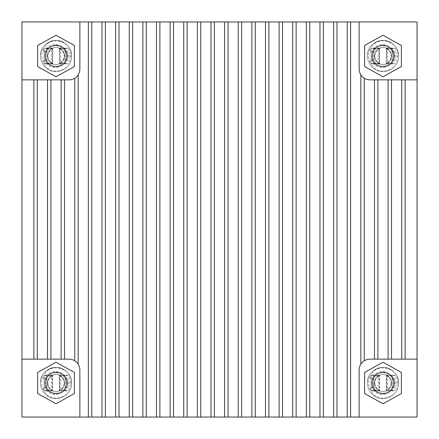 <?xml version="1.0" encoding="UTF-8"?>
<svg xmlns="http://www.w3.org/2000/svg" width="439" height="439" viewBox="0 0 439 439"><rect width="100%" height="100%" fill="white"/><g stroke="black" fill="none" stroke-linecap="round" stroke-linejoin="round"><path stroke-width="0.33" stroke-dasharray="2.19 1.65" d="M56.011 372.091A10.898 10.898 0 0 0 45.113 382.989A10.898 10.898 0 0 0 56.011 393.887A10.898 10.898 0 0 0 66.909 382.989A10.898 10.898 0 0 0 56.011 372.091A10.898 10.898 0 0 0 45.113 382.989A10.898 10.898 0 0 0 56.011 393.887A10.898 10.898 0 0 0 66.909 382.989A10.898 10.898 0 0 0 56.011 372.091M382.989 372.091A10.898 10.898 0 0 0 372.091 382.989A10.898 10.898 0 0 0 382.989 393.887A10.898 10.898 0 0 0 393.887 382.989A10.898 10.898 0 0 0 382.989 372.091A10.898 10.898 0 0 0 372.091 382.989A10.898 10.898 0 0 0 382.989 393.887A10.898 10.898 0 0 0 393.887 382.989A10.898 10.898 0 0 0 382.989 372.091M382.989 45.113A10.898 10.898 0 0 0 372.091 56.011A10.898 10.898 0 0 0 382.989 66.909A10.898 10.898 0 0 0 393.887 56.011A10.898 10.898 0 0 0 382.989 45.113A10.898 10.898 0 0 0 372.091 56.011A10.898 10.898 0 0 0 382.989 66.909A10.898 10.898 0 0 0 393.887 56.011A10.898 10.898 0 0 0 382.989 45.113M56.011 45.113A10.898 10.898 0 0 0 45.113 56.011A10.898 10.898 0 0 0 56.011 66.909A10.898 10.898 0 0 0 66.909 56.011A10.898 10.898 0 0 0 56.011 45.113A10.898 10.898 0 0 0 45.113 56.011A10.898 10.898 0 0 0 56.011 66.909A10.898 10.898 0 0 0 66.909 56.011A10.898 10.898 0 0 0 56.011 45.113M405.131 359.146L405.131 79.854M401.723 359.146L401.723 79.854M391.506 359.146L391.506 79.854M388.098 359.146L388.098 79.854M377.88 359.146L377.88 79.854M374.472 359.146L374.472 79.854M364.255 360.781L364.255 78.219M360.853 364.15L360.853 74.849M350.635 417.05L350.635 21.95M347.227 417.05L347.227 21.95M337.009 417.05L337.009 21.95M333.602 417.05L333.602 21.95M323.384 417.05L323.384 21.95M319.976 417.05L319.976 21.95M309.758 417.05L309.758 21.95M306.356 417.05L306.356 21.95M296.138 417.05L296.138 21.95M292.731 417.05L292.731 21.95M282.513 417.05L282.513 21.95M279.105 417.05L279.105 21.95M268.887 417.05L268.887 21.95M265.48 417.05L265.48 21.95M255.262 417.05L255.262 21.95M251.86 417.05L251.86 21.95M241.637 417.05L241.637 21.95M238.234 417.05L238.234 21.95M228.017 417.05L228.017 21.95M224.609 417.05L224.609 21.95M214.391 417.05L214.391 21.95M210.983 417.05L210.983 21.95M200.766 417.05L200.766 21.95M197.363 417.05L197.363 21.95M187.14 417.05L187.14 21.95M183.738 417.05L183.738 21.95M173.52 417.05L173.52 21.95M170.112 417.05L170.112 21.95M159.895 417.05L159.895 21.95M156.487 417.05L156.487 21.95M146.269 417.05L146.269 21.95M142.862 417.05L142.862 21.95M132.644 417.05L132.644 21.95M129.242 417.05L129.242 21.95M119.024 417.05L119.024 21.95M115.616 417.05L115.616 21.95M105.398 417.05L105.398 21.95M101.991 417.05L101.991 21.95M91.773 417.05L91.773 21.95M78.147 364.15L78.147 74.849M88.365 417.05L88.365 21.95M64.528 359.146L64.528 79.854M74.745 360.781L74.745 78.219M50.902 359.146L50.902 79.854M61.12 359.146L61.12 79.854M37.277 359.146L37.277 79.854M47.494 359.146L47.494 79.854M21.95 417.05L21.95 21.95L417.05 21.95L417.05 417.05L21.95 417.05M33.869 359.146L33.869 79.854M417.05 359.146L369.978 359.146A10.832 10.832 0 0 0 359.146 369.978L359.146 417.05M359.146 21.95L359.146 69.022A10.832 10.832 0 0 0 369.978 79.854L417.05 79.854M21.95 79.854L69.022 79.854A10.832 10.832 0 0 0 79.854 69.022L79.854 21.95M79.854 417.05L79.854 369.978A10.832 10.832 0 0 0 69.022 359.146L21.95 359.146M68.221 375.532L59.419 375.186L67.573 375.186L68.221 375.532A14.306 14.306 0 0 1 68.221 390.447L67.573 390.792L58.974 390.973L59.633 390.699C62.936 388.795 64.571 386.227 64.528 382.989C64.571 379.757 62.942 377.189 59.633 375.285L59.463 375.208A8.517 8.517 0 0 0 56.011 374.472A8.517 8.517 0 0 1 64.528 382.989A8.517 8.517 0 0 1 56.011 391.506A8.517 8.517 0 0 1 47.494 382.989A8.517 8.517 0 0 1 56.011 374.472A8.517 8.517 0 0 0 52.576 375.197L52.378 375.29C49.08 377.183 47.45 379.751 47.494 382.989C47.45 386.221 49.08 388.789 52.389 390.699L53.048 390.973L44.449 390.792L43.801 390.447A14.306 14.306 0 0 1 43.801 375.532L44.449 375.186L52.603 375.186L43.801 375.532M58.897 374.983L59.627 375.285L59.72 375.899L58.974 375.005L59.682 375.866L59.419 375.186L67.573 375.186L61.378 375.186A0.68 0.642 90 0 0 60.736 375.866L60.736 390.112A0.68 0.642 90 0 0 61.378 390.792L68.221 390.447M56.011 372.771A10.218 10.218 0 0 1 66.229 382.989A10.218 10.218 0 0 1 56.011 393.207A10.218 10.218 0 0 1 45.793 382.989A10.218 10.218 0 0 1 56.011 372.771A10.218 10.218 0 0 1 66.229 382.989A10.218 10.218 0 0 1 56.011 393.207A10.218 10.218 0 0 1 45.793 382.989A10.218 10.218 0 0 1 56.011 372.771M56.011 391.434A8.445 8.445 0 0 0 64.456 382.989A8.445 8.445 0 0 0 56.011 374.544A8.445 8.445 0 0 0 47.566 382.989A8.445 8.445 0 0 0 56.011 391.434M43.801 390.447L52.482 390.694L44.449 390.792L50.644 390.792A0.68 0.642 -90 0 0 51.281 390.112L51.281 375.866A0.68 0.642 -90 0 0 50.644 375.186L52.603 375.186L52.301 375.899C49.563 377.194 48.065 379.554 47.796 382.989L47.494 382.989M61.378 375.186L59.419 375.186M53.124 374.983L52.378 375.29L52.301 375.899L52.301 390.079L52.603 390.337L46.847 390.112L46.847 375.866L52.334 375.866M59.463 390.776L59.682 390.112L58.974 390.973A0.68 0.68 0 0 0 59.419 390.337L59.419 375.647L59.419 390.337L59.72 390.079C62.459 388.789 63.957 386.424 64.22 382.989L64.528 382.989M56.011 391.506A8.517 8.517 0 0 0 59.446 390.781A8.517 8.517 0 0 1 52.576 390.781A8.517 8.517 0 0 0 56.011 391.506M50.644 390.792L52.603 390.792M52.559 390.776L52.334 390.112M53.124 390.995L52.389 390.699L52.301 390.079C49.563 388.789 48.065 386.424 47.796 382.989M58.897 390.995L59.627 390.699L59.72 390.079L59.72 375.899C62.459 377.194 63.957 379.554 64.22 382.989M52.603 390.337L53.048 390.973L52.603 390.337L52.603 375.647L52.603 388.855M74.405 393.52L74.405 372.464L56.011 362.213L37.617 372.464L37.617 393.52L56.011 403.765L74.405 393.52M59.682 375.866L65.175 375.866L65.175 390.112L59.682 390.112M61.378 390.792L65.899 390.792L65.175 390.112M67.573 390.792L65.899 390.792M65.175 375.866L65.899 375.186M67.216 378.22L65.175 378.22L67.216 378.22A0.68 0.68 0 0 1 67.897 378.901A0.68 0.68 0 0 0 67.216 378.22M67.897 387.077L67.897 378.901L67.897 387.077A0.68 0.68 0 0 1 67.216 387.758A0.68 0.68 0 0 0 67.897 387.077M65.175 387.758L67.216 387.758L65.175 387.758L65.175 378.22M50.644 375.186L46.122 375.186L46.847 375.866M46.122 375.186L44.449 375.186M46.847 390.112L46.122 390.792M44.805 387.758L46.847 387.758L44.805 387.758A0.68 0.68 0 0 1 44.125 387.077A0.68 0.68 0 0 0 44.805 387.758M44.125 378.901L44.125 387.077L44.125 378.901A0.68 0.68 0 0 1 44.805 378.22A0.68 0.68 0 0 0 44.125 378.901M46.847 378.22L44.805 378.22L46.847 378.22L46.847 387.758M56.011 47.494A8.517 8.517 0 0 1 64.528 56.011A8.517 8.517 0 0 1 56.011 64.528A8.517 8.517 0 0 1 47.494 56.011A8.517 8.517 0 0 1 56.011 47.494A8.517 8.517 0 0 0 52.576 48.219L43.801 48.553L44.449 48.208L52.576 48.219A8.517 8.517 0 0 1 59.446 48.219L67.573 48.208L68.221 48.553L59.446 48.219A8.517 8.517 0 0 0 56.011 47.494M68.221 48.553A14.306 14.306 0 0 1 68.221 63.468L67.573 63.814L58.974 63.995L59.633 63.715C62.936 61.817 64.571 59.249 64.528 56.011C64.571 52.779 62.942 50.211 59.633 48.301L58.974 48.027L67.573 48.208L59.419 48.208M61.378 48.208A0.68 0.642 90 0 0 60.736 48.888L60.736 63.134A0.68 0.642 90 0 0 61.378 63.814L68.221 63.468M56.011 45.793A10.218 10.218 0 0 1 66.229 56.011A10.218 10.218 0 0 1 56.011 66.229A10.218 10.218 0 0 1 45.793 56.011A10.218 10.218 0 0 1 56.011 45.793A10.218 10.218 0 0 1 66.229 56.011A10.218 10.218 0 0 1 56.011 66.229A10.218 10.218 0 0 1 45.793 56.011A10.218 10.218 0 0 1 56.011 45.793M56.011 64.456A8.445 8.445 0 0 0 64.456 56.011A8.445 8.445 0 0 0 56.011 47.566A8.445 8.445 0 0 0 47.566 56.011A8.445 8.445 0 0 0 56.011 64.456M43.801 63.468L52.482 63.715L44.449 63.814L50.644 63.814A0.68 0.642 -90 0 0 51.281 63.134L51.281 48.888A0.68 0.642 -90 0 0 50.644 48.208L53.048 48.027L52.389 48.301C49.08 50.205 47.45 52.773 47.494 56.011C47.45 59.243 49.08 61.811 52.389 63.715L53.048 63.995L44.449 63.814L43.801 63.468A14.306 14.306 0 0 1 43.801 48.553M59.463 48.224L59.682 48.888L65.175 48.888L65.175 63.134L59.419 63.353L59.682 48.888M58.897 48.005L59.627 48.301L59.72 48.921L58.974 48.027L59.419 48.663L59.419 63.353L59.72 63.101C62.459 61.806 63.957 59.446 64.22 56.011L64.528 56.011M53.124 48.005L52.389 48.301L52.301 48.921C49.563 50.211 48.065 52.576 47.796 56.011L47.494 56.011M52.603 48.663L52.301 48.921L52.301 63.101L52.603 63.353L46.847 63.134L46.847 48.888L52.603 48.663L52.603 63.353L52.603 48.663L53.048 48.027L52.603 48.663M52.559 48.224L52.334 48.888M52.334 63.134L52.559 63.792A8.517 8.517 0 0 0 59.446 63.803L59.682 63.134M50.644 63.814L52.603 63.814M53.124 64.017L52.389 63.715L52.301 63.101C49.563 61.806 48.065 59.446 47.796 56.011M58.897 64.017L59.627 63.715L59.72 63.101L59.72 48.921C62.459 50.211 63.957 52.576 64.22 56.011M58.974 63.995A0.68 0.68 0 0 0 59.419 63.353L58.974 63.995A0.68 0.68 0 0 0 59.419 63.353L59.276 63.765M74.405 66.536L74.405 45.48L56.011 35.235L37.617 45.48L37.617 66.536L56.011 76.787L74.405 66.536M61.378 63.814L65.899 63.814L65.175 63.134M67.573 63.814L65.899 63.814M65.175 48.888L65.899 48.208M67.216 51.242L65.175 51.242L67.216 51.242A0.68 0.68 0 0 1 67.897 51.923A0.68 0.68 0 0 0 67.216 51.242M67.897 60.099L67.897 51.923L67.897 60.099A0.68 0.68 0 0 1 67.216 60.78A0.68 0.68 0 0 0 67.897 60.099M65.175 60.78L67.216 60.78L65.175 60.78L65.175 51.242M50.644 48.208L46.122 48.208L46.847 48.888M46.122 48.208L44.449 48.208M46.847 63.134L46.122 63.814M44.805 60.78L46.847 60.78L44.805 60.78A0.68 0.68 0 0 1 44.125 60.099A0.68 0.68 0 0 0 44.805 60.78M44.125 51.923L44.125 60.099L44.125 51.923A0.68 0.68 0 0 1 44.805 51.242A0.68 0.68 0 0 0 44.125 51.923M46.847 51.242L44.805 51.242L46.847 51.242L46.847 60.78M382.989 47.494A8.517 8.517 0 0 1 391.506 56.011A8.517 8.517 0 0 1 382.989 64.528A8.517 8.517 0 0 1 374.472 56.011A8.517 8.517 0 0 1 382.989 47.494A8.517 8.517 0 0 0 379.554 48.219L370.779 48.553L371.427 48.208L379.554 48.219A8.517 8.517 0 0 1 386.424 48.219L394.551 48.208L395.199 48.553L386.424 48.219A8.517 8.517 0 0 0 382.989 47.494M395.199 48.553A14.306 14.306 0 0 1 395.199 63.468L394.551 63.814L385.952 63.995L386.611 63.715C389.92 61.817 391.55 59.249 391.506 56.011C391.55 52.779 389.92 50.211 386.611 48.301L385.952 48.027L394.551 48.208L386.397 48.208M388.356 48.208A0.68 0.642 90 0 0 387.719 48.888L387.719 63.134A0.68 0.642 90 0 0 388.356 63.814L395.199 63.468M382.989 45.793A10.218 10.218 0 0 1 393.207 56.011A10.218 10.218 0 0 1 382.989 66.229A10.218 10.218 0 0 1 372.771 56.011A10.218 10.218 0 0 1 382.989 45.793A10.218 10.218 0 0 1 393.207 56.011A10.218 10.218 0 0 1 382.989 66.229A10.218 10.218 0 0 1 372.771 56.011A10.218 10.218 0 0 1 382.989 45.793M382.989 64.456A8.445 8.445 0 0 0 391.434 56.011A8.445 8.445 0 0 0 382.989 47.566A8.445 8.445 0 0 0 374.544 56.011A8.445 8.445 0 0 0 382.989 64.456M370.779 63.468L379.461 63.715L371.427 63.814L377.622 63.814A0.68 0.642 -90 0 0 378.264 63.134L378.264 48.888A0.68 0.642 -90 0 0 377.622 48.208L380.026 48.027L379.367 48.301C376.058 50.205 374.429 52.773 374.472 56.011C374.429 59.243 376.058 61.811 379.367 63.715L380.026 63.995L371.427 63.814L370.779 63.468A14.306 14.306 0 0 1 370.779 48.553M386.441 48.224L386.666 48.888L392.153 48.888L392.153 63.134L386.397 63.353L386.666 48.888M385.876 48.005L386.611 48.301L386.699 48.921L385.952 48.027L386.397 48.663L386.397 63.353L386.699 63.101C389.437 61.806 390.935 59.446 391.204 56.011L391.506 56.011M380.103 48.005L379.367 48.301L379.28 48.921C376.541 50.211 375.043 52.576 374.78 56.011L374.472 56.011M379.581 48.663L379.28 48.921L379.28 63.101L379.581 63.353L373.825 63.134L373.825 48.888L379.581 48.663L379.581 63.353L379.581 48.663L380.026 48.027L379.581 48.663M379.537 48.224L379.318 48.888M379.318 63.134L379.537 63.792A8.517 8.517 0 0 0 386.424 63.803L386.666 63.134M377.622 63.814L379.581 63.814M380.103 64.017L379.373 63.715L379.28 63.101C376.541 61.806 375.043 59.446 374.78 56.011M385.876 64.017L386.611 63.715L386.699 63.101L386.699 48.921C389.437 50.211 390.935 52.576 391.204 56.011M385.952 63.995A0.68 0.68 0 0 0 386.397 63.353L385.952 63.995A0.68 0.68 0 0 0 386.397 63.353L386.26 63.765M401.383 66.536L401.383 45.48L382.989 35.235L364.595 45.48L364.595 66.536L382.989 76.787L401.383 66.536M388.356 63.814L392.878 63.814L392.153 63.134M394.551 63.814L392.878 63.814M392.153 48.888L392.878 48.208M394.195 51.242L392.153 51.242L394.195 51.242A0.68 0.68 0 0 1 394.875 51.923A0.68 0.68 0 0 0 394.195 51.242M394.875 60.099L394.875 51.923L394.875 60.099A0.68 0.68 0 0 1 394.195 60.78A0.68 0.68 0 0 0 394.875 60.099M392.153 60.78L394.195 60.78L392.153 60.78L392.153 51.242M377.622 48.208L373.101 48.208L373.825 48.888M373.101 48.208L371.427 48.208M373.825 63.134L373.101 63.814M371.784 60.78L373.825 60.78L371.784 60.78A0.68 0.68 0 0 1 371.103 60.099A0.68 0.68 0 0 0 371.784 60.78M371.103 51.923L371.103 60.099L371.103 51.923A0.68 0.68 0 0 1 371.784 51.242A0.68 0.68 0 0 0 371.103 51.923M373.825 51.242L371.784 51.242L373.825 51.242L373.825 60.78M395.199 375.532L386.397 375.186L394.551 375.186L395.199 375.532A14.306 14.306 0 0 1 395.199 390.447L394.551 390.792L385.952 390.973L386.611 390.699C389.92 388.795 391.55 386.227 391.506 382.989C391.55 379.757 389.92 377.189 386.611 375.285L386.441 375.208A8.517 8.517 0 0 0 382.989 374.472A8.517 8.517 0 0 1 391.506 382.989A8.517 8.517 0 0 1 382.989 391.506A8.517 8.517 0 0 1 374.472 382.989A8.517 8.517 0 0 1 382.989 374.472A8.517 8.517 0 0 0 379.554 375.197L379.367 375.285C376.058 377.183 374.429 379.751 374.472 382.989C374.429 386.221 376.058 388.789 379.367 390.699L380.026 390.973L371.427 390.792L370.779 390.447A14.306 14.306 0 0 1 370.779 375.532L371.427 375.186L379.581 375.186L370.779 375.532M385.876 374.983L386.611 375.285L386.699 375.899L385.952 375.005L386.666 375.866L386.397 375.186L394.551 375.186L388.356 375.186A0.68 0.642 90 0 0 387.719 375.866L387.719 390.112A0.68 0.642 90 0 0 388.356 390.792L395.199 390.447M382.989 372.771A10.218 10.218 0 0 1 393.207 382.989A10.218 10.218 0 0 1 382.989 393.207A10.218 10.218 0 0 1 372.771 382.989A10.218 10.218 0 0 1 382.989 372.771A10.218 10.218 0 0 1 393.207 382.989A10.218 10.218 0 0 1 382.989 393.207A10.218 10.218 0 0 1 372.771 382.989A10.218 10.218 0 0 1 382.989 372.771M382.989 391.434A8.445 8.445 0 0 0 391.434 382.989A8.445 8.445 0 0 0 382.989 374.544A8.445 8.445 0 0 0 374.544 382.989A8.445 8.445 0 0 0 382.989 391.434M370.779 390.447L379.461 390.694L371.427 390.792L377.622 390.792A0.68 0.642 -90 0 0 378.264 390.112L378.264 375.866A0.68 0.642 -90 0 0 377.622 375.186L379.581 375.186L379.28 375.899C376.541 377.194 375.043 379.554 374.78 382.989L374.472 382.989M388.356 375.186L386.397 375.186M380.103 374.983L379.367 375.285L379.28 375.899L379.28 390.079L379.581 390.337L373.825 390.112L373.825 375.866L379.318 375.866M386.441 390.776L386.666 390.112L385.952 390.973A0.68 0.68 0 0 0 386.397 390.337L386.397 375.647L386.397 390.337L386.699 390.079C389.437 388.789 390.935 386.424 391.204 382.989L391.506 382.989M382.989 391.506A8.517 8.517 0 0 0 386.424 390.781A8.517 8.517 0 0 1 379.554 390.781A8.517 8.517 0 0 0 382.989 391.506M377.622 390.792L379.581 390.792M379.537 390.776L379.318 390.112M380.103 390.995L379.373 390.699L379.28 390.079C376.541 388.789 375.043 386.424 374.78 382.989M385.876 390.995L386.611 390.699L386.699 390.079L386.699 375.899C389.437 377.194 390.935 379.554 391.204 382.989M379.581 390.337L380.026 390.973L379.581 390.337L379.581 375.647L379.581 388.855M401.383 393.52L401.383 372.464L382.989 362.213L364.595 372.464L364.595 393.52L382.989 403.765L401.383 393.52M386.666 375.866L392.153 375.866L392.153 390.112L386.666 390.112M388.356 390.792L392.878 390.792L392.153 390.112M394.551 390.792L392.878 390.792M392.153 375.866L392.878 375.186M394.195 378.22L392.153 378.22L394.195 378.22A0.68 0.68 0 0 1 394.875 378.901A0.68 0.68 0 0 0 394.195 378.22M394.875 387.077L394.875 378.901L394.875 387.077A0.68 0.68 0 0 1 394.195 387.758A0.68 0.68 0 0 0 394.875 387.077M392.153 387.758L394.195 387.758L392.153 387.758L392.153 378.22M377.622 375.186L373.101 375.186L373.825 375.866M373.101 375.186L371.427 375.186M373.825 390.112L373.101 390.792M371.784 387.758L373.825 387.758L371.784 387.758A0.68 0.68 0 0 1 371.103 387.077A0.68 0.68 0 0 0 371.784 387.758M371.103 378.901L371.103 387.077L371.103 378.901A0.68 0.68 0 0 1 371.784 378.22A0.68 0.68 0 0 0 371.103 378.901M373.825 378.22L371.784 378.22L373.825 378.22L373.825 387.758M71.573 382.989L67.079 382.989C66.179 390.529 61.921 394.326 54.304 394.387C50.979 393.986 48.197 392.526 45.947 390.019C44.987 389.426 43.796 386.101 43.071 387.434L44.619 391.868C51.972 404.05 72.49 396.922 71.573 382.989C72.106 371.482 57.932 363.294 48.23 369.512C43.247 372.629 40.657 377.117 40.443 382.989C40.657 388.861 43.247 393.355 48.23 396.472C57.932 402.684 72.106 394.496 71.573 382.989C72.106 371.482 57.932 363.294 48.23 369.512C43.247 372.629 40.657 377.117 40.443 382.989C40.657 388.861 43.247 393.355 48.23 396.472C57.932 402.684 72.106 394.496 71.573 382.989C72.506 368.963 51.753 361.917 44.537 374.242L43.082 378.742C44.043 378.456 45.036 377.491 46.062 375.839C48.323 373.369 51.105 371.948 54.398 371.581C61.959 371.685 66.19 375.488 67.079 382.989C67.76 368.711 44.262 368.711 44.943 382.989C44.262 397.268 67.76 397.268 67.079 382.989L71.573 382.989C72.106 371.482 57.932 363.294 48.23 369.512C43.247 372.629 40.657 377.117 40.443 382.989C40.657 388.861 43.247 393.355 48.23 396.472C57.932 402.684 72.106 394.496 71.573 382.989C71.365 377.117 68.769 372.629 63.792 369.512C54.09 363.294 39.916 371.482 40.443 382.989C40.657 388.861 43.247 393.355 48.23 396.472C57.932 402.684 72.106 394.496 71.573 382.989C71.365 377.117 68.769 372.629 63.792 369.512C54.09 363.294 39.916 371.482 40.443 382.989C40.657 388.861 43.247 393.355 48.23 396.472C57.932 402.684 72.106 394.496 71.573 382.989C71.365 377.117 68.769 372.629 63.792 369.512C54.09 363.294 39.916 371.482 40.443 382.989C40.657 388.861 43.247 393.355 48.23 396.472C57.932 402.684 72.106 394.496 71.573 382.989L67.079 382.989C67.76 368.711 44.262 368.711 44.943 382.989C44.262 397.268 67.76 397.268 67.079 382.989L71.573 382.989L67.079 382.989C67.76 368.711 44.262 368.711 44.943 382.989C44.262 397.268 67.76 397.268 67.079 382.989C67.76 368.711 44.262 368.711 44.943 382.989C44.262 397.268 67.76 397.268 67.079 382.989C67.76 368.711 44.262 368.711 44.943 382.989C44.262 397.268 67.76 397.268 67.079 382.989C67.76 368.711 44.262 368.711 44.943 382.989C44.262 397.268 67.76 397.268 67.079 382.989L71.573 382.989M71.573 56.011L67.079 56.011C66.179 63.545 61.921 67.348 54.304 67.408C50.979 67.008 48.197 65.548 45.947 63.035C44.987 62.448 43.796 59.117 43.071 60.456L44.619 64.884C51.972 77.072 72.49 69.938 71.573 56.011C72.106 44.504 57.932 36.316 48.23 42.528C43.247 45.645 40.657 50.139 40.443 56.011C40.657 61.883 43.247 66.371 48.23 69.488C57.932 75.706 72.106 67.518 71.573 56.011C72.106 44.504 57.932 36.316 48.23 42.528C43.247 45.645 40.657 50.139 40.443 56.011C40.657 61.883 43.247 66.371 48.23 69.488C57.932 75.706 72.106 67.518 71.573 56.011C72.506 41.985 51.753 34.939 44.537 47.264L43.082 51.758C44.043 51.478 45.036 50.512 46.062 48.861C48.323 46.391 51.105 44.97 54.398 44.602C61.959 44.707 66.19 48.51 67.079 56.011C67.76 41.732 44.262 41.732 44.943 56.011C44.262 70.289 67.76 70.289 67.079 56.011L71.573 56.011C72.106 44.504 57.932 36.316 48.23 42.528C43.247 45.645 40.657 50.139 40.443 56.011C40.657 61.883 43.247 66.371 48.23 69.488C57.932 75.706 72.106 67.518 71.573 56.011C71.365 50.139 68.769 45.645 63.792 42.528C54.09 36.316 39.916 44.504 40.443 56.011C40.657 61.883 43.247 66.371 48.23 69.488C57.932 75.706 72.106 67.518 71.573 56.011C71.365 50.139 68.769 45.645 63.792 42.528C54.09 36.316 39.916 44.504 40.443 56.011C40.657 61.883 43.247 66.371 48.23 69.488C57.932 75.706 72.106 67.518 71.573 56.011C71.365 50.139 68.769 45.645 63.792 42.528C54.09 36.316 39.916 44.504 40.443 56.011C40.657 61.883 43.247 66.371 48.23 69.488C57.932 75.706 72.106 67.518 71.573 56.011L67.079 56.011C67.76 41.732 44.262 41.732 44.943 56.011C44.262 70.289 67.76 70.289 67.079 56.011L71.573 56.011L67.079 56.011C67.76 41.732 44.262 41.732 44.943 56.011C44.262 70.289 67.76 70.289 67.079 56.011C67.76 41.732 44.262 41.732 44.943 56.011C44.262 70.289 67.76 70.289 67.079 56.011C67.76 41.732 44.262 41.732 44.943 56.011C44.262 70.289 67.76 70.289 67.079 56.011C67.76 41.732 44.262 41.732 44.943 56.011C44.262 70.289 67.76 70.289 67.079 56.011L71.573 56.011M398.557 56.011L394.057 56.011C393.157 63.545 388.899 67.348 381.282 67.408C377.963 67.008 375.175 65.548 372.93 63.035C371.965 62.448 370.774 59.117 370.05 60.456L371.597 64.884C378.95 77.072 399.474 69.938 398.557 56.011C399.084 44.504 384.91 36.316 375.208 42.528C370.231 45.645 367.635 50.139 367.427 56.011C367.635 61.883 370.231 66.371 375.208 69.488C384.91 75.706 399.084 67.518 398.557 56.011C399.084 44.504 384.91 36.316 375.208 42.528C370.231 45.645 367.635 50.139 367.427 56.011C367.635 61.883 370.231 66.371 375.208 69.488C384.91 75.706 399.084 67.518 398.557 56.011C399.49 41.985 378.731 34.939 371.515 47.264L370.061 51.758C371.026 51.478 372.014 50.512 373.04 48.861C375.301 46.391 378.083 44.97 381.376 44.602C388.943 44.707 393.168 48.51 394.057 56.011C394.738 41.732 371.24 41.732 371.921 56.011C371.24 70.289 394.738 70.289 394.057 56.011L398.557 56.011C399.084 44.504 384.91 36.316 375.208 42.528C370.231 45.645 367.635 50.139 367.427 56.011C367.635 61.883 370.231 66.371 375.208 69.488C384.91 75.706 399.084 67.518 398.557 56.011C398.343 50.139 395.753 45.645 390.77 42.528C381.068 36.316 366.894 44.504 367.427 56.011C367.635 61.883 370.231 66.371 375.208 69.488C384.91 75.706 399.084 67.518 398.557 56.011C398.343 50.139 395.753 45.645 390.77 42.528C381.068 36.316 366.894 44.504 367.427 56.011C367.635 61.883 370.231 66.371 375.208 69.488C384.91 75.706 399.084 67.518 398.557 56.011C398.343 50.139 395.753 45.645 390.77 42.528C381.068 36.316 366.894 44.504 367.427 56.011C367.635 61.883 370.231 66.371 375.208 69.488C384.91 75.706 399.084 67.518 398.557 56.011L394.057 56.011C394.738 41.732 371.24 41.732 371.921 56.011C371.24 70.289 394.738 70.289 394.057 56.011L398.557 56.011L394.057 56.011C394.738 41.732 371.24 41.732 371.921 56.011C371.24 70.289 394.738 70.289 394.057 56.011C394.738 41.732 371.24 41.732 371.921 56.011C371.24 70.289 394.738 70.289 394.057 56.011C394.738 41.732 371.24 41.732 371.921 56.011C371.24 70.289 394.738 70.289 394.057 56.011C394.738 41.732 371.24 41.732 371.921 56.011C371.24 70.289 394.738 70.289 394.057 56.011L398.557 56.011M398.557 382.989L394.057 382.989C393.157 390.529 388.899 394.326 381.282 394.387C377.963 393.986 375.175 392.526 372.93 390.019C371.965 389.426 370.774 386.101 370.05 387.434L371.597 391.868C378.95 404.05 399.474 396.922 398.557 382.989C399.084 371.482 384.91 363.294 375.208 369.512C370.231 372.629 367.635 377.117 367.427 382.989C367.635 388.861 370.231 393.355 375.208 396.472C384.91 402.684 399.084 394.496 398.557 382.989C399.084 371.482 384.91 363.294 375.208 369.512C370.231 372.629 367.635 377.117 367.427 382.989C367.635 388.861 370.231 393.355 375.208 396.472C384.91 402.684 399.084 394.496 398.557 382.989C399.49 368.963 378.731 361.917 371.515 374.242L370.061 378.742C371.026 378.456 372.014 377.491 373.04 375.839C375.301 373.369 378.083 371.948 381.376 371.581C388.943 371.685 393.168 375.488 394.057 382.989C394.738 368.711 371.24 368.711 371.921 382.989C371.24 397.268 394.738 397.268 394.057 382.989L398.557 382.989C399.084 371.482 384.91 363.294 375.208 369.512C370.231 372.629 367.635 377.117 367.427 382.989C367.635 388.861 370.231 393.355 375.208 396.472C384.91 402.684 399.084 394.496 398.557 382.989C398.343 377.117 395.753 372.629 390.77 369.512C381.068 363.294 366.894 371.482 367.427 382.989C367.635 388.861 370.231 393.355 375.208 396.472C384.91 402.684 399.084 394.496 398.557 382.989C398.343 377.117 395.753 372.629 390.77 369.512C381.068 363.294 366.894 371.482 367.427 382.989C367.635 388.861 370.231 393.355 375.208 396.472C384.91 402.684 399.084 394.496 398.557 382.989C398.343 377.117 395.753 372.629 390.77 369.512C381.068 363.294 366.894 371.482 367.427 382.989C367.635 388.861 370.231 393.355 375.208 396.472C384.91 402.684 399.084 394.496 398.557 382.989L394.057 382.989C394.738 368.711 371.24 368.711 371.921 382.989C371.24 397.268 394.738 397.268 394.057 382.989L398.557 382.989L394.057 382.989C394.738 368.711 371.24 368.711 371.921 382.989C371.24 397.268 394.738 397.268 394.057 382.989C394.738 368.711 371.24 368.711 371.921 382.989C371.24 397.268 394.738 397.268 394.057 382.989C394.738 368.711 371.24 368.711 371.921 382.989C371.24 397.268 394.738 397.268 394.057 382.989C394.738 368.711 371.24 368.711 371.921 382.989C371.24 397.268 394.738 397.268 394.057 382.989L398.557 382.989M59.446 375.197A8.517 8.517 0 0 0 52.576 375.197M52.482 375.285A8.473 8.473 0 0 1 59.539 375.285M59.539 390.694A8.473 8.473 0 0 1 52.482 390.694M53.048 375.005L52.603 375.647L53.048 375.005M58.974 390.973A0.68 0.68 0 0 0 59.419 390.337L59.276 390.748M52.576 63.803A8.517 8.517 0 0 0 59.446 63.803M52.482 48.306A8.473 8.473 0 0 1 59.539 48.306M59.539 63.715A8.473 8.473 0 0 1 52.482 63.715M52.603 63.353L53.048 63.995L52.603 63.353L52.603 61.877M379.554 63.803A8.517 8.517 0 0 0 386.424 63.803M379.461 48.306A8.473 8.473 0 0 1 386.518 48.306M386.518 63.715A8.473 8.473 0 0 1 379.461 63.715M379.581 63.353L380.026 63.995L379.581 63.353L379.581 61.877M386.424 375.197A8.517 8.517 0 0 0 379.554 375.197M379.461 375.285A8.473 8.473 0 0 1 386.518 375.285M386.518 390.694A8.473 8.473 0 0 1 379.461 390.694M380.026 375.005L379.581 375.647L380.026 375.005M385.952 390.973A0.68 0.68 0 0 0 386.397 390.337L386.26 390.748M59.419 375.647L59.227 375.175M59.419 48.663L59.227 48.197M386.397 48.663L386.205 48.197M386.397 375.647L386.205 375.175"/><path stroke-width="0.66" d="M417.05 359.146L417.05 79.854L405.131 79.854L405.131 359.146L417.05 359.146L417.05 417.05L350.635 417.05L350.635 21.95L79.854 21.95L79.854 69.022A10.832 10.832 0 0 1 69.022 79.854L64.528 79.854L64.528 359.146L69.022 359.146A10.832 10.832 0 0 1 74.745 360.781L74.745 78.219M401.723 79.854L391.506 79.854L391.506 359.146L401.723 359.146L401.723 79.854L405.131 79.854M388.098 79.854L377.88 79.854L377.88 359.146L388.098 359.146L388.098 79.854L391.506 79.854M359.146 417.05L359.146 369.978A10.832 10.832 0 0 1 369.978 359.146L374.472 359.146L374.472 79.854L369.978 79.854A10.832 10.832 0 0 1 359.146 69.022L359.146 21.95L350.635 21.95M350.635 417.05L337.009 417.05L337.009 21.95M337.009 417.05L323.384 417.05L323.384 21.95M323.384 417.05L309.758 417.05L309.758 21.95M309.758 417.05L296.138 417.05L296.138 21.95M296.138 417.05L282.513 417.05L282.513 21.95M282.513 417.05L268.887 417.05L268.887 21.95M268.887 417.05L255.262 417.05L255.262 21.95M255.262 417.05L241.637 417.05L241.637 21.95M241.637 417.05L228.017 417.05L228.017 21.95M228.017 417.05L214.391 417.05L214.391 21.95M214.391 417.05L200.766 417.05L200.766 21.95M200.766 417.05L187.14 417.05L187.14 21.95M187.14 417.05L173.52 417.05L173.52 21.95M173.52 417.05L159.895 417.05L159.895 21.95M159.895 417.05L146.269 417.05L146.269 21.95M146.269 417.05L132.644 417.05L132.644 21.95M132.644 417.05L119.024 417.05L119.024 21.95M119.024 417.05L105.398 417.05L105.398 21.95M105.398 417.05L91.773 417.05L91.773 21.95M74.745 360.781A10.832 10.832 0 0 1 79.854 369.978L79.854 417.05L91.773 417.05M50.902 359.146L61.12 359.146L61.12 79.854L50.902 79.854L50.902 359.146L47.494 359.146L47.494 79.854L37.277 79.854L37.277 359.146L47.494 359.146M79.854 21.95L21.95 21.95L21.95 417.05L79.854 417.05M417.05 79.854L417.05 21.95L359.146 21.95M21.95 359.146L33.869 359.146L33.869 79.854L21.95 79.854M37.277 359.146L33.869 359.146M33.869 79.854L37.277 79.854M47.494 79.854L50.902 79.854M64.528 359.146L61.12 359.146M61.12 79.854L64.528 79.854M78.147 364.15L78.147 74.849M88.365 417.05L88.365 21.95M101.991 417.05L101.991 21.95M115.616 417.05L115.616 21.95M129.242 417.05L129.242 21.95M142.862 417.05L142.862 21.95M156.487 417.05L156.487 21.95M170.112 417.05L170.112 21.95M183.738 417.05L183.738 21.95M197.363 417.05L197.363 21.95M210.983 417.05L210.983 21.95M224.609 417.05L224.609 21.95M238.234 417.05L238.234 21.95M251.86 417.05L251.86 21.95M265.48 417.05L265.48 21.95M279.105 417.05L279.105 21.95M292.731 417.05L292.731 21.95M306.356 417.05L306.356 21.95M319.976 417.05L319.976 21.95M333.602 417.05L333.602 21.95M347.227 417.05L347.227 21.95M364.255 360.781L364.255 78.219M360.853 364.15L360.853 74.849M374.472 79.854L377.88 79.854M377.88 359.146L374.472 359.146M391.506 359.146L388.098 359.146M405.131 359.146L401.723 359.146M56.011 362.213L74.405 372.464L74.405 393.52L56.011 403.765L37.617 393.52L37.617 372.464L56.011 362.213M56.011 35.235L74.405 45.48L74.405 66.536L56.011 76.787L37.617 66.536L37.617 45.48L56.011 35.235M382.989 35.235L401.383 45.48L401.383 66.536L382.989 76.787L364.595 66.536L364.595 45.48L382.989 35.235M382.989 362.213L401.383 372.464L401.383 393.52L382.989 403.765L364.595 393.52L364.595 372.464L382.989 362.213"/></g></svg>

